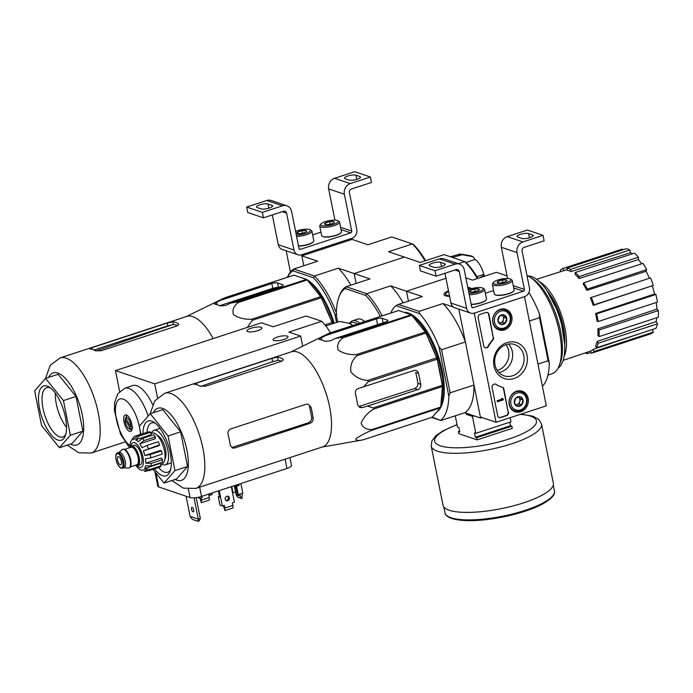 <?xml version="1.0" encoding="UTF-8"?>
<svg xmlns="http://www.w3.org/2000/svg" width="693" height="693" viewBox="0 0 693 693"><rect width="100%" height="100%" fill="white"/><g stroke="black" fill="none" stroke-linecap="round" stroke-linejoin="round"><path stroke-width="1.04" d="M546.318 405.829L496.075 422.28L474.263 313.115L524.506 296.665L546.318 405.829M500.277 309.338A10.871 9.546 -71.3 0 1 505.526 309.234A10.871 9.546 -71.3 0 1 511.373 322.687A10.871 9.546 -71.3 0 1 498.562 329.825A10.871 9.546 -71.3 0 1 492.68 319.482A10.871 9.546 -71.3 0 1 500.277 309.338M516.64 391.216A10.871 9.546 -71.3 0 1 521.881 391.103A10.871 9.546 -71.3 0 1 527.737 404.556A10.871 9.546 -71.3 0 1 514.925 411.694A10.871 9.546 -71.3 0 1 509.043 401.351A10.871 9.546 -71.3 0 1 516.64 391.216M506.921 342.611A18.971 16.658 -71.3 0 1 526.619 364.856A18.971 16.658 -71.3 0 1 497.99 374.229A18.971 16.658 -71.3 0 1 506.921 342.611M508.497 412.11A2.885 2.529 -71.3 0 1 506.531 415.661L500.753 417.55A2.885 2.529 -71.3 0 1 497.695 415.644L492.108 387.682A2.885 2.529 -71.3 0 1 496.049 384.372A28.846 25.32 -71.3 0 0 501.056 386.798A28.846 25.32 -71.3 0 0 502.2 387.153A2.885 2.529 -71.3 0 1 503.898 389.094L508.108 411.971A2.885 2.529 -71.3 0 1 506.141 415.523L500.363 417.42A2.885 2.529 -71.3 0 1 499.09 417.481M493.572 337.422A2.885 2.529 -71.3 0 1 492.81 340.168A28.846 25.32 -71.3 0 0 488.461 346.387A2.885 2.529 -71.3 0 1 483.757 345.902L478.179 317.948A2.885 2.529 -71.3 0 1 480.145 314.397L485.923 312.5A2.885 2.529 -71.3 0 1 488.981 314.405L493.182 337.283A2.885 2.529 -71.3 0 1 492.42 340.038L492.81 340.168M482.129 417.567L480.604 418.07L473.995 385.013L450.129 392.827L441.528 349.766L465.393 341.952L458.835 309.156L480.379 416.978L496.075 422.28M502.728 308.896A10.672 9.373 -71.3 0 1 503.213 309.269M496.751 328.395A10.672 9.373 -71.3 0 1 496.136 328.404M519.083 390.765A10.672 9.373 -71.3 0 1 519.568 391.138M513.106 410.265A10.672 9.373 -71.3 0 1 512.491 410.273M506.271 344.568A16.502 14.492 -71.3 0 1 514.674 344.551A16.502 14.492 -71.3 0 1 523.12 364.83A16.502 14.492 -71.3 0 1 504.106 375.823A16.502 14.492 -71.3 0 1 494.724 360.221A16.502 14.492 -71.3 0 1 506.271 344.568M508.48 344.04A16.502 14.492 -71.3 0 1 511.694 360.966A16.502 14.492 -71.3 0 1 498.873 372.47M495.348 384.069A2.885 2.529 -71.3 0 1 495.651 384.234L496.049 384.372M500.866 386.729A28.846 25.32 -71.3 0 1 500.667 386.668A28.846 25.32 -71.3 0 1 495.651 384.234M502.104 387.118A2.885 2.529 -71.3 0 1 503.508 388.964L508.108 411.971M502.953 399.09L502.035 398.518L502.226 399.333L497.427 400.9L497.591 401.723L503.369 399.826L503.205 399.012M497.591 401.723L497.037 400.771L501.836 399.194L501.645 398.388L502.416 398.397M485.161 347.739A2.885 2.529 -71.3 0 0 488.063 346.257A28.846 25.32 -71.3 0 1 492.42 340.038M487.188 312.439A2.885 2.529 -71.3 0 1 488.582 314.276L493.182 337.283M520.053 396.691L523.042 400.078L521.682 404.885L517.333 406.306L514.345 402.928L515.696 398.12L520.053 396.691A4.998 4.383 -71.3 0 1 523.042 400.078A4.998 4.383 -71.3 0 1 521.682 404.885A4.998 4.383 -71.3 0 1 517.333 406.306A4.998 4.383 -71.3 0 1 514.345 402.928A4.998 4.383 -71.3 0 1 515.696 398.12A4.998 4.383 -71.3 0 1 520.053 396.691M517.004 393.044A8.94 7.848 -71.3 0 1 526.282 403.525A8.94 7.848 -71.3 0 1 512.794 407.934A8.94 7.848 -71.3 0 1 517.004 393.044M516.259 391.77A10.092 8.862 -71.3 0 1 521.405 391.762A10.092 8.862 -71.3 0 1 526.567 404.158A10.092 8.862 -71.3 0 1 514.934 410.888A10.092 8.862 -71.3 0 1 509.199 401.342A10.092 8.862 -71.3 0 1 516.259 391.77M518.451 397.046A4.323 3.803 -71.3 0 1 518.927 397.496A4.323 3.803 -71.3 0 1 519.75 401.594A4.323 3.803 -71.3 0 1 516.891 404.712L519.066 403.993L520.426 399.194L518.511 397.028M515.99 405.007L516.891 404.712A4.323 3.803 -71.3 0 1 515.878 404.885M519.066 403.993L521.682 404.885M520.426 399.194L523.042 400.078M503.69 314.821L506.687 318.208L505.327 323.007L500.978 324.437L497.981 321.058L499.341 316.251L503.69 314.821A4.998 4.383 -71.3 0 1 506.687 318.208A4.998 4.383 -71.3 0 1 505.327 323.007A4.998 4.383 -71.3 0 1 500.978 324.437A4.998 4.383 -71.3 0 1 497.981 321.058A4.998 4.383 -71.3 0 1 499.341 316.251A4.998 4.383 -71.3 0 1 503.69 314.821M500.641 311.174A8.94 7.848 -71.3 0 1 509.918 321.656A8.94 7.848 -71.3 0 1 496.431 326.065A8.94 7.848 -71.3 0 1 500.641 311.174M499.904 309.901A10.092 8.862 -71.3 0 1 505.041 309.892A10.092 8.862 -71.3 0 1 510.204 322.288A10.092 8.862 -71.3 0 1 498.579 329.019A10.092 8.862 -71.3 0 1 492.836 319.473A10.092 8.862 -71.3 0 1 499.904 309.901M502.087 315.176A4.323 3.803 -71.3 0 1 502.572 315.627A4.323 3.803 -71.3 0 1 503.387 319.724A4.323 3.803 -71.3 0 1 500.537 322.843L502.711 322.124L504.071 317.325L502.156 315.159M499.627 323.137L500.537 322.843A4.323 3.803 -71.3 0 1 499.523 323.016M502.711 322.124L505.327 323.007M504.071 317.325L506.687 318.208M543.043 235.36L522.938 241.935A8.654 7.597 108.7 0 0 517.039 252.59L524.402 289.431A1.438 1.265 108.7 0 1 523.423 291.207L473.172 307.657A1.438 1.265 108.7 0 1 471.647 306.704L464.284 269.863A8.654 7.597 108.7 0 0 459.52 264.137A8.654 7.597 108.7 0 0 455.11 264.146L435.013 270.729L436.105 276.186L456.202 269.603A2.885 2.529 108.7 0 1 459.26 271.509L466.623 308.35A7.207 6.332 108.7 0 0 470.59 313.123A7.207 6.332 108.7 0 0 474.263 313.115L524.506 296.665A7.207 6.332 108.7 0 0 529.426 287.786L522.063 250.944A2.885 2.529 108.7 0 1 524.029 247.392L544.126 240.817L543.043 235.36L527.347 230.05L507.241 236.634A8.654 7.597 108.7 0 0 501.342 247.288L507.571 278.456M517.775 237.101L521.699 238.427A6.202 1.629 -11.3 0 0 528.707 237.959A6.202 1.629 -11.3 0 0 533.186 235.447A6.202 1.629 -11.3 0 0 532.501 234.892L528.577 233.567A6.202 1.629 -11.3 0 0 521.578 234.026A6.202 1.629 -11.3 0 0 517.099 236.547A6.202 1.629 -11.3 0 0 517.775 237.101M493.624 290.523L485.317 293.243M459.52 264.137L443.823 258.836A8.654 7.597 108.7 0 0 439.414 258.844L419.317 265.419L420.408 270.876L436.105 276.186M429.851 265.887L433.775 267.212A6.202 1.629 -11.3 0 0 440.783 266.753A6.202 1.629 -11.3 0 0 445.261 264.232A6.202 1.629 -11.3 0 0 444.577 263.678L440.653 262.352A6.202 1.629 -11.3 0 0 433.653 262.82A6.202 1.629 -11.3 0 0 429.175 265.332A6.202 1.629 -11.3 0 0 429.851 265.887M435.013 270.729L419.317 265.419M444.975 273.276L450.926 303.049A7.207 6.332 108.7 0 0 454.894 307.822L470.59 313.123M470.097 291.814A4.998 1.317 168.7 0 1 469.811 291.684A4.998 1.317 168.7 0 1 470.313 290.436A4.998 1.317 168.7 0 1 474.662 289.016L478.802 288.964A4.998 1.317 168.7 0 1 479.235 289.804A4.998 1.317 168.7 0 1 478.586 290.341A4.998 1.317 168.7 0 1 474.237 291.77A4.998 1.317 168.7 0 1 470.097 291.814L470.313 290.436L474.662 289.016A4.998 1.317 168.7 0 1 478.802 288.964M468.277 289.839A8.94 2.348 168.7 0 1 482.761 288.08A8.94 2.348 168.7 0 1 479.495 291.415A8.94 2.348 168.7 0 1 468.962 293.278M482.761 288.08L484.052 288.868A10.092 2.651 168.7 0 1 484.572 289.501A10.092 2.651 168.7 0 1 479.617 292.905A10.092 2.651 168.7 0 1 469.256 294.75M484.572 289.501L486.477 299.055A10.092 2.651 168.7 0 1 486.243 299.835A10.092 2.651 168.7 0 1 471.162 304.305M486.122 300A9.806 2.581 168.7 0 1 486.027 300.147A9.806 2.581 168.7 0 1 471.205 304.478M475.173 291.58L474.662 289.016M470.616 291.935L470.313 290.436M497.73 282.77A4.998 1.317 168.7 0 1 497.444 282.631A4.998 1.317 168.7 0 1 497.946 281.393A4.998 1.317 168.7 0 1 502.295 279.963L506.436 279.92A4.998 1.317 168.7 0 1 506.869 280.752A4.998 1.317 168.7 0 1 506.219 281.297A4.998 1.317 168.7 0 1 501.871 282.718A4.998 1.317 168.7 0 1 497.73 282.77L497.946 281.393L502.295 279.963A4.998 1.317 168.7 0 1 506.436 279.92M494.3 283.896A8.94 2.348 168.7 0 1 493.52 282.397A8.94 2.348 168.7 0 1 501.628 279.036A8.94 2.348 168.7 0 1 510.394 279.028A8.94 2.348 168.7 0 1 505.535 282.9A8.94 2.348 168.7 0 1 494.3 283.896M510.394 279.028L511.685 279.825A10.092 2.651 168.7 0 1 512.205 280.457A10.092 2.651 168.7 0 1 504.911 284.554A10.092 2.651 168.7 0 1 493.511 285.317A10.092 2.651 168.7 0 1 492.402 284.416A10.092 2.651 168.7 0 1 492.636 283.628L493.52 282.397M512.205 280.457L514.111 290.012A10.092 2.651 168.7 0 1 513.877 290.791A10.092 2.651 168.7 0 1 505.483 294.43A10.092 2.651 168.7 0 1 495.417 294.863A10.092 2.651 168.7 0 1 494.828 294.594A10.092 2.651 168.7 0 1 494.308 293.962L492.402 284.416M513.756 290.947A9.806 2.581 168.7 0 1 513.66 291.095A9.806 2.581 168.7 0 1 505.5 294.638A9.806 2.581 168.7 0 1 495.729 295.053A9.806 2.581 168.7 0 1 495.149 294.794A9.806 2.581 168.7 0 1 495.001 294.698M502.815 282.527L502.295 279.963M498.25 282.891L497.946 281.393M301.827 255.856L352.07 239.406L351.853 238.314L301.602 254.764L303.803 265.748L301.827 255.856L317.663 261.209L293.797 269.023L314.44 276.005L338.305 268.191L369.984 278.898L346.119 286.711L345.261 288.531L365.653 295.417L366.762 293.685L346.119 286.711A62.015 24.809 71.9 0 0 339.691 295.123L339.076 296.691A60.568 24.238 71.9 0 1 345.261 288.531M286.174 250.805L290.41 272.002M370.383 177.01L350.286 183.584A8.654 7.597 108.7 0 0 344.378 194.239L351.741 231.081A1.438 1.265 108.7 0 1 350.762 232.857L300.519 249.307A1.438 1.265 108.7 0 1 298.986 248.354L291.623 211.512A8.654 7.597 108.7 0 0 286.859 205.786A8.654 7.597 108.7 0 0 282.449 205.795L262.352 212.379L263.444 217.836L283.541 211.252A2.885 2.529 108.7 0 1 286.599 213.158L293.962 250A7.207 6.332 108.7 0 0 297.938 254.773A7.207 6.332 108.7 0 0 301.602 254.764L351.853 238.314A7.207 6.332 108.7 0 0 356.765 229.435L349.402 192.593A2.885 2.529 108.7 0 1 351.368 189.042L371.474 182.467L370.383 177.01L354.686 171.699L334.589 178.283A8.654 7.597 108.7 0 0 328.681 188.938L334.91 220.105M345.123 178.751L349.047 180.076A6.202 1.629 -11.3 0 0 356.046 179.608A6.202 1.629 -11.3 0 0 360.525 177.087A6.202 1.629 -11.3 0 0 359.849 176.542L355.925 175.216A6.202 1.629 -11.3 0 0 348.917 175.675A6.202 1.629 -11.3 0 0 344.438 178.196A6.202 1.629 -11.3 0 0 345.123 178.751M320.963 232.172L312.656 234.892M286.859 205.786L271.162 200.476A8.654 7.597 108.7 0 0 266.753 200.494L246.656 207.068L247.748 212.526L263.444 217.836M257.19 207.536L261.114 208.862A6.202 1.629 -11.3 0 0 268.122 208.402A6.202 1.629 -11.3 0 0 272.6 205.882A6.202 1.629 -11.3 0 0 271.916 205.327L267.992 204.002A6.202 1.629 -11.3 0 0 260.992 204.461A6.202 1.629 -11.3 0 0 256.514 206.982A6.202 1.629 -11.3 0 0 257.19 207.536M262.352 212.379L246.656 207.068M272.314 214.925L278.265 244.698A7.207 6.332 108.7 0 0 282.242 249.471L297.938 254.773M297.436 233.463A4.998 1.317 168.7 0 1 297.15 233.333A4.998 1.317 168.7 0 1 297.652 232.086A4.998 1.317 168.7 0 1 302.001 230.665L306.141 230.613A4.998 1.317 168.7 0 1 306.575 231.445A4.998 1.317 168.7 0 1 305.925 231.99A4.998 1.317 168.7 0 1 301.576 233.411A4.998 1.317 168.7 0 1 297.436 233.463L297.652 232.086L302.001 230.665A4.998 1.317 168.7 0 1 306.141 230.613M295.616 231.479A8.94 2.348 168.7 0 1 310.1 229.729A8.94 2.348 168.7 0 1 306.834 233.065A8.94 2.348 168.7 0 1 296.301 234.927M310.1 229.729L311.391 230.518A10.092 2.651 168.7 0 1 311.911 231.15A10.092 2.651 168.7 0 1 306.956 234.555A10.092 2.651 168.7 0 1 296.595 236.4M311.911 231.15L313.816 240.705A10.092 2.651 168.7 0 1 313.582 241.485A10.092 2.651 168.7 0 1 298.51 245.946M313.461 241.64A9.806 2.581 168.7 0 1 313.366 241.796A9.806 2.581 168.7 0 1 298.544 246.128M302.52 233.229L302.001 230.665M297.955 233.584L297.652 232.086M325.078 224.419A4.998 1.317 168.7 0 1 324.783 224.281A4.998 1.317 168.7 0 1 325.286 223.042A4.998 1.317 168.7 0 1 329.643 221.613L333.775 221.569A4.998 1.317 168.7 0 1 334.208 222.401A4.998 1.317 168.7 0 1 333.567 222.938A4.998 1.317 168.7 0 1 329.21 224.367A4.998 1.317 168.7 0 1 325.078 224.419L325.286 223.042L329.643 221.613A4.998 1.317 168.7 0 1 333.775 221.569M321.639 225.537A8.94 2.348 168.7 0 1 320.859 224.047A8.94 2.348 168.7 0 1 328.967 220.686A8.94 2.348 168.7 0 1 337.734 220.677A8.94 2.348 168.7 0 1 332.883 224.549A8.94 2.348 168.7 0 1 321.639 225.537M337.734 220.677L339.024 221.474A10.092 2.651 168.7 0 1 339.544 222.106A10.092 2.651 168.7 0 1 332.25 226.204A10.092 2.651 168.7 0 1 320.85 226.957A10.092 2.651 168.7 0 1 319.742 226.057A10.092 2.651 168.7 0 1 319.975 225.277L320.859 224.047M339.544 222.106L341.45 231.653A10.092 2.651 168.7 0 1 341.216 232.441A10.092 2.651 168.7 0 1 332.822 236.079A10.092 2.651 168.7 0 1 322.756 236.512A10.092 2.651 168.7 0 1 322.167 236.244A10.092 2.651 168.7 0 1 321.656 235.611L319.742 226.057M341.095 232.597A9.806 2.581 168.7 0 1 340.999 232.744A9.806 2.581 168.7 0 1 332.839 236.278A9.806 2.581 168.7 0 1 323.068 236.703A9.806 2.581 168.7 0 1 322.488 236.443A9.806 2.581 168.7 0 1 322.34 236.339M330.154 224.177L329.643 221.613M325.589 224.532L325.286 223.042M171.899 480.509L183.402 488.158L195.824 488.409L322.531 446.924A50.043 20.019 -108.1 0 0 328.04 400.086A50.043 20.019 -108.1 0 0 297.496 352.018A50.043 20.019 -108.1 0 0 291.389 351.801L164.683 393.286L154.903 400.701L150.034 413.955M363.253 439.804L432.198 417.229L440.436 407.822L371.483 430.405C364.847 433.212 359.65 436.027 355.899 438.851C355.682 440.514 358.134 440.826 363.253 439.804A55.96 22.384 -108.1 0 1 362.708 439.934L321.985 447.098M371.483 430.405A55.96 22.384 -108.1 0 0 371.751 429.617C365.999 429.573 362.465 427.399 361.14 423.094C363.349 417.636 367.472 412.976 373.484 409.104A55.96 22.384 -108.1 0 0 373.397 407.891L367.394 406.115L417.775 389.613A4.323 3.803 108.7 0 0 420.729 384.286L418.546 373.371A4.323 3.803 108.7 0 0 416.164 370.504A4.323 3.803 108.7 0 0 413.964 370.512L358.35 388.496C355.994 389.449 355.024 391.224 355.431 393.832A53.855 21.544 71.9 0 1 357.614 404.747L359.884 407.571L362.17 407.597L367.394 406.115M440.436 407.822A55.96 22.384 -108.1 0 0 440.696 407.042L442.437 386.529A55.96 22.384 -108.1 0 0 442.351 385.317L437.127 359.182L368.174 381.756L363.574 387.006M368.174 381.756A55.96 22.384 -108.1 0 0 367.758 380.431C360.802 379.981 355.171 377.096 350.866 371.786C350.112 365.324 352.148 359.953 356.973 355.682A55.96 22.384 -108.1 0 0 356.341 354.599C349.125 354.929 343.052 353.387 338.115 349.974C336.72 345.417 338.314 341.38 342.888 337.872A55.96 22.384 -108.1 0 0 342.203 337.326L335.221 338.496L385.603 321.994A4.323 1.135 -11.3 0 0 387.889 320.487A4.323 1.135 -11.3 0 0 387.413 320.097L382.181 318.33A4.323 1.135 -11.3 0 0 376.446 318.901L326.065 335.395L321.327 337.708C319.204 338.738 318.598 339.353 319.508 339.535A53.855 21.544 71.9 0 1 324.74 341.303L330.483 340.8L335.221 338.496M319.066 339.319L319.508 339.535M437.127 359.182A55.96 22.384 -108.1 0 0 436.711 357.857L425.926 333.108A55.96 22.384 -108.1 0 0 425.294 332.025L411.833 315.298A55.96 22.384 -108.1 0 0 411.157 314.752L398.631 310.516L329.677 333.09L326.065 335.395M329.677 333.09A55.96 22.384 -108.1 0 0 329.14 333.229L290.843 351.983M398.631 310.516A55.96 22.384 -108.1 0 0 398.094 310.655L329.14 333.229M436.711 357.857L367.758 380.431M442.351 385.317L373.397 407.891M442.437 386.529L373.484 409.104M425.926 333.108L356.973 355.682M425.294 332.025L356.341 354.599M411.833 315.298L342.888 337.872M411.157 314.752L342.203 337.326M440.696 407.042L371.751 429.617M418.546 373.371L415.687 372.41A48.267 19.309 -108.1 0 1 417.87 383.324C417.974 385.81 416.874 387.543 414.561 388.53L358.905 406.488L362.17 407.597M436.893 411.867A52.642 21.059 -108.1 0 0 441.883 405.015A52.642 21.059 -108.1 0 0 438.426 356.315A52.642 21.059 -108.1 0 0 412.413 315.003A52.642 21.059 -108.1 0 0 408.463 313.063A52.642 21.059 -108.1 0 0 404.288 312.43M412.768 315.228A51.914 20.773 -108.1 0 0 409.225 313.539A51.914 20.773 -108.1 0 0 405.691 312.898M438.582 409.944A51.914 20.773 -108.1 0 0 440.003 408.324M440.531 407.545A51.914 20.773 -108.1 0 0 442.039 404.617M505.968 344.672A15.861 13.929 -71.3 0 1 497.253 370.443M542.411 386.278A62.015 24.809 71.9 0 0 549.341 363.297L548.102 360.75L537.976 364.068M548.102 360.75L539.5 317.689L529.374 321.006M450.129 392.827L448.856 396.205L438.981 346.777L441.528 349.766M390.835 313.028A62.015 24.809 71.9 0 1 395.937 305.648L419.62 313.66A62.015 24.809 71.9 0 1 438.981 346.777M432.25 417.169L440.895 420.53L464.76 412.716L480.604 418.07M448.856 396.205A62.015 24.809 71.9 0 1 440.887 420.088M382.155 315.869A62.015 24.809 71.9 0 0 366.762 293.685L390.627 285.871L406.47 291.225L408.446 301.117L406.47 291.225L445.98 278.283L406.47 291.225L422.306 296.578L398.44 304.392L419.083 311.365L442.948 303.551L453.499 307.12M431.652 417.403L440.895 420.53M471.353 288.73A14.033 3.69 -11.3 0 0 467.792 287.404M448.475 290.783A14.033 3.69 -11.3 0 0 444.707 295.469A14.033 3.69 -11.3 0 0 449.592 296.379M465.887 277.876L472.548 280.128L496.413 272.314L507.068 275.909M528.889 292.533A62.015 24.809 71.9 0 1 539.466 313.877L549.341 363.297M539.5 317.689L539.466 313.877M442.948 303.551A62.015 24.809 71.9 0 1 465.393 341.952M419.083 311.365L419.62 313.66M395.937 305.648L398.44 304.392M473.995 385.013A62.015 24.809 71.9 0 1 464.76 412.716M547.946 375.086L552.087 373.735A51.914 20.773 -108.1 0 0 559.086 365.956A51.914 20.773 -108.1 0 0 555.673 317.931A51.914 20.773 -108.1 0 0 530.015 277.183A51.914 20.773 -108.1 0 0 526.992 275.597M558.03 368.252A48.891 19.56 -108.1 0 0 560.594 320.79A48.891 19.56 -108.1 0 0 531.514 276.559A48.891 19.56 -108.1 0 0 527.806 275.961M559.086 365.956L560.213 363.08A49.264 19.707 -108.1 0 0 556.973 317.498A49.264 19.707 -108.1 0 0 532.631 278.837L530.015 277.183M597.912 328.846L599.055 330.015A44.707 17.888 71.9 0 1 599.064 336.607L597.92 335.429A42.386 16.961 71.9 0 0 597.912 328.846L656.921 309.147A41.823 16.736 -108.1 0 0 656.236 302.503M656.921 309.147L658.341 310.603A44.707 17.888 71.9 0 1 658.35 317.195L599.064 336.607M597.106 341.424L598.163 343.234A44.707 17.888 71.9 0 1 596.656 347.765L595.599 345.954A42.386 16.961 71.9 0 0 597.106 341.424L656.141 321.569A41.823 16.736 -108.1 0 0 656.765 317.715M656.141 321.569L657.458 323.822A44.707 17.888 71.9 0 1 655.942 328.352L596.656 347.765M652.399 329.513L653.369 332.112A44.707 17.888 71.9 0 1 650.571 333.896L591.285 353.309L590.471 351.134L563.114 360.369M560.793 271.621L560.282 270.244A44.707 17.888 71.9 0 1 563.08 268.46L622.366 249.056L622.678 249.887M626.221 248.726A44.707 17.888 71.9 0 1 629.885 249.965L630.431 252.711L571.032 271.587A42.386 16.961 71.9 0 0 569.17 270.781A42.386 16.961 71.9 0 0 567.376 270.348L566.935 268.139L626.221 248.726M632.293 253.829A41.823 16.736 -108.1 0 0 630.431 252.711M634.433 253.127A44.707 17.888 71.9 0 1 638.4 257.198L638.409 259.563L579.123 278.508A42.386 16.961 71.9 0 0 575.147 274.445L575.147 272.54L634.433 253.127M641.623 263.808A41.823 16.736 -108.1 0 0 638.409 259.563M642.957 263.375A44.707 17.888 71.9 0 1 646.63 269.646L646.084 271.275L586.91 290.367A42.386 16.961 71.9 0 0 583.237 284.087L583.671 282.787L642.957 263.375M649.376 278.257A41.823 16.736 -108.1 0 0 646.084 271.275M650.493 277.893A44.707 17.888 71.9 0 1 653.308 285.421L593.217 305.353A42.386 16.961 71.9 0 0 590.401 297.817L650.493 277.893M595.556 313.531L596.612 313.886A44.707 17.888 71.9 0 1 598.137 321.526L597.08 321.171A42.386 16.961 71.9 0 0 595.556 313.531L654.582 294.031A41.823 16.736 -108.1 0 0 652.304 286.062M654.582 294.031L655.899 294.473A44.707 17.888 71.9 0 1 657.423 302.122L598.137 321.526M564.015 356.696A42.689 17.082 -108.1 0 0 561.763 315.939A42.689 17.082 -108.1 0 0 539.475 281.739M641.354 333.125L593.277 349.35A42.386 16.961 71.9 0 1 590.471 351.134M587.153 352.252L587.43 353.629L590.973 352.468M587.43 353.629A44.707 17.888 71.9 0 1 585.039 352.971M593.277 349.35L594.083 351.524L653.369 332.112M594.083 351.524A44.707 17.888 71.9 0 1 591.285 353.309M598.163 343.234L657.458 323.822M599.055 330.015L658.341 310.603M596.612 313.886L655.899 294.473M591.207 297.306A44.707 17.888 71.9 0 1 594.022 304.833L653.308 285.421M594.022 304.833L593.217 305.353M583.671 282.787A44.707 17.888 71.9 0 1 587.343 289.059L646.63 269.646M587.343 289.059L586.91 290.367M575.147 272.54A44.707 17.888 71.9 0 1 579.114 276.611L638.4 257.198M579.114 276.611L579.123 278.508M566.935 268.139A44.707 17.888 71.9 0 1 570.599 269.378L629.885 249.965M570.599 269.378L571.032 271.587M563.08 268.46L563.885 270.634M440.947 378.317A48.614 19.447 -108.1 0 0 437.811 362.595M435.369 354.79A48.614 19.447 -108.1 0 0 428.447 338.912M440.921 404.391A51.914 20.773 -108.1 0 0 437.725 357.657A51.914 20.773 -108.1 0 0 413.019 316.77M154.53 468.806A28.846 11.538 -108.1 0 0 170.01 471.509A28.846 11.538 -108.1 0 0 168.113 444.819A28.846 11.538 -108.1 0 0 153.855 422.184A28.846 11.538 -108.1 0 0 151.689 421.127A28.846 11.538 -108.1 0 0 142.975 433.523M140.887 434.199L139.293 426.221L150.216 413.747L168.07 435.949L174.991 470.608L164.068 483.073L152.997 469.308M168.07 435.949L180.63 431.834L187.56 466.493L176.628 478.967L164.068 483.073M150.216 413.747L162.777 409.641L180.63 431.834M174.991 470.608L187.56 466.493M310.992 407.224L309.433 406.704A46.648 18.659 -108.1 0 1 311.616 417.619C311.72 420.105 310.611 421.838 308.298 422.825L232.398 447.314L234.537 448.042L309.901 423.362C312.196 422.375 313.279 420.634 313.167 418.139A50.043 20.019 -108.1 0 0 310.992 407.224L308.35 404.279L306.089 404.262L230.717 428.932C228.517 429.955 227.642 431.765 228.084 434.372A50.043 20.019 71.9 0 1 230.267 445.287L232.398 448.068L234.537 448.042M281.081 361.469L205.717 386.148L199.853 386.062A50.043 20.019 71.9 0 0 197.176 384.858A50.043 20.019 71.9 0 0 194.62 384.294C193.719 384.165 194.361 383.757 196.561 383.056L271.925 358.376L277.521 357.146A50.043 20.019 -108.1 0 1 280.076 357.718A50.043 20.019 -108.1 0 1 282.753 358.913C283.792 359.736 283.238 360.594 281.081 361.469M281.609 361.27A46.648 18.659 -108.1 0 0 278.17 360.386L277.521 357.146M283.272 359.537L282.753 358.913L283.03 360.299M200.745 386.391L272.592 361.72L278.17 360.386M155.336 423.258A25.962 10.386 -108.1 0 0 154.747 423.033A25.962 10.386 -108.1 0 0 151.576 422.921A25.962 10.386 -108.1 0 0 146.968 432.406M158.532 467.489A25.962 10.386 -108.1 0 0 167.732 472.262A25.962 10.386 -108.1 0 0 170.565 469.767M455.249 415.826L457.51 427.131L458.887 427.598L459.754 431.964L458.385 431.496L458.818 433.679L477.13 439.873L512.3 428.352L511.867 426.169L510.49 425.71L509.788 422.202M477.13 439.873L476.697 437.69L475.32 437.222L474.445 432.856L475.822 433.324L510.992 421.803L510.169 417.662M475.822 433.324L472.444 416.398L466.424 414.371L466.207 413.279L464.648 412.751M474.081 415.861L472.444 416.398M511.867 426.169L476.697 437.69M459.58 431.107L458.385 431.496M553.335 483.177A56.246 14.778 168.7 0 1 501.082 508.688A56.246 14.778 168.7 0 1 443.026 505.214L431.219 446.136A56.246 14.778 168.7 0 0 489.275 449.61A56.246 14.778 168.7 0 0 541.536 424.09L553.335 483.177M469.906 414.449A21.344 5.613 168.7 0 1 466.424 414.371M510.49 425.71L475.32 437.222M467.94 288.158A12.353 3.248 168.7 0 1 469.23 288.643A12.353 3.248 168.7 0 1 469.802 289.224M449.48 295.79A12.353 3.248 168.7 0 1 445.92 293.304A12.353 3.248 168.7 0 1 448.596 291.372M129.972 447.6A10.239 4.097 71.9 0 1 131.349 446.084L133.862 445.261A10.239 4.097 71.9 0 1 140.939 453.716A10.239 4.097 71.9 0 1 140.229 464.726L137.716 465.549A10.239 4.097 71.9 0 1 136.469 465.505A10.239 4.097 71.9 0 1 135.724 465.142M118.642 456.661A4.323 1.732 -108.1 0 0 118.113 456.644A4.323 1.732 -108.1 0 0 117.819 461.287A4.323 1.732 -108.1 0 0 120.807 464.864A4.323 1.732 -108.1 0 0 121.284 460.81A4.323 1.732 -108.1 0 0 118.642 456.661M117.576 452.867L119.092 452.373A8.073 3.231 71.9 0 1 124.671 459.043A8.073 3.231 71.9 0 1 124.116 467.723L122.6 468.217A8.073 3.231 71.9 0 0 123.163 459.537A8.073 3.231 71.9 0 0 117.576 452.867C113.799 453.508 116.433 466.389 121.249 468.191L122.6 468.217M118.841 452.46L122.133 449.688A9.806 3.924 71.9 0 1 122.687 449.376A9.806 3.924 71.9 0 1 129.47 457.475A9.806 3.924 71.9 0 1 128.794 468.018A9.806 3.924 71.9 0 1 128.162 468.087L123.865 467.81M122.687 449.376L123.189 449.211A9.806 3.924 71.9 0 1 129.972 457.311A9.806 3.924 71.9 0 1 129.296 467.853L128.794 468.018M131.349 446.084A10.239 4.097 71.9 0 1 138.427 454.539A10.239 4.097 71.9 0 1 137.716 465.549M135.681 465.15L137.708 467.697A16.156 6.462 71.9 0 0 140.125 469.655L141.693 470.183A16.156 6.462 71.9 0 0 142.897 470.071L143.754 469.793M147.514 470.911L144.248 471.457M161.183 465.783L149.879 469.49L144.664 468.52L160.161 463.444L161.183 465.783A18.746 7.502 71.9 0 1 160.152 466.961L148.848 470.668L143.633 469.698A16.156 6.462 71.9 0 1 142.897 470.071M162.578 459.667L151.273 463.374L145.807 463.167L161.313 458.09L162.578 459.667A18.746 7.502 71.9 0 1 162.361 462.24L151.057 465.947L145.591 465.739A16.156 6.462 71.9 0 1 144.664 468.52M161.512 450.874L150.208 454.573L144.828 455.544L160.334 450.467L161.512 450.874A18.746 7.502 71.9 0 1 162.171 454.149L150.866 457.848L145.487 458.818A16.156 6.462 71.9 0 1 145.807 463.167M148.311 448.544A18.746 7.502 -108.1 0 0 146.959 445.443L158.264 441.744A18.746 7.502 71.9 0 1 159.615 444.845L143.338 450.805A16.156 6.462 71.9 0 1 144.828 455.544M146.959 445.443L141.987 447.704A16.156 6.462 71.9 0 0 139.726 443.841L144.092 440.531A18.746 7.502 -108.1 0 0 142.403 438.435L138.046 441.744A16.156 6.462 71.9 0 0 135.62 439.795L139.328 435.949A18.746 7.502 -108.1 0 0 138.522 435.611A18.746 7.502 -108.1 0 0 137.76 435.421L134.052 439.267A16.156 6.462 71.9 0 0 132.848 439.371L134.173 438.938M146.673 432.501L135.3 436.036L133.888 436.781L132.12 439.743A16.156 6.462 71.9 0 1 132.848 439.371M133.888 436.772L131.09 440.921A16.156 6.462 71.9 0 0 130.154 443.711L129.938 447.609M142.403 438.435L153.707 434.736A18.746 7.502 71.9 0 1 155.397 436.833L144.092 440.531M137.76 435.421L149.064 431.722A18.746 7.502 71.9 0 1 150.632 432.25L139.328 435.949M157.198 435.308A12.976 5.189 -108.1 0 0 157.19 435.308A12.976 5.189 -108.1 0 1 164.596 445.989A12.976 5.189 -108.1 0 1 164.934 458.957M150.875 433.471L152.113 433.064A16.156 6.462 71.9 0 1 163.288 446.405A16.156 6.462 71.9 0 1 162.171 463.764L160.533 464.301M143.338 450.805L158.844 445.729L159.615 444.845M139.726 443.841L155.232 438.764L155.397 436.833M135.62 439.795L151.126 434.719L150.632 432.25M161.512 463.981A18.174 7.268 -108.1 0 0 165.306 464.864A18.174 7.268 -108.1 0 0 167.308 447.851A18.174 7.268 -108.1 0 0 156.22 430.396A18.174 7.268 -108.1 0 0 154.002 430.318A18.174 7.268 -108.1 0 0 151.464 433.281M349.541 323.449A27.399 10.967 71.9 0 1 352.538 320.79L357.562 319.144A27.399 10.967 71.9 0 1 364.717 321.578M365.653 295.417A60.568 24.238 71.9 0 1 380.301 316.476M337.69 322.089L336.33 315.298A60.568 24.238 71.9 0 1 339.076 296.691M477.295 278.577A62.015 24.809 -108.1 0 0 464.734 261.608L444.092 254.626L420.227 262.439L404.391 257.086L354.149 273.544L356.124 283.437L354.149 273.544L404.391 257.086L388.548 251.732L412.413 243.919L391.77 236.945L367.905 244.759L352.07 239.406M458.281 263.721L464.734 261.608L466.138 262.517A60.568 24.238 -108.1 0 1 477.927 278.369M390.627 285.871A62.015 24.809 71.9 0 1 403.179 302.841M350.008 323.631A25.962 10.386 71.9 0 1 357.371 323.986M352.538 320.79A27.399 10.967 71.9 0 1 359.693 323.224M352.997 325.415L348.865 323.207L339.561 321.474L325.849 325.97M330.448 332.796A46.596 18.642 -108.1 0 0 321.795 321.301L288.886 332.077L300.658 336.053L154.704 383.844L157.467 397.687M119.638 391.51L115.462 370.582L261.417 322.791L273.189 326.767L306.098 315.991L321.795 321.301M218.338 490.921L219.594 497.167L218.286 496.725L219.43 496.353M218.286 496.725L219.976 505.188L222.323 505.985L223.83 505.492A0.58 0.502 -71.3 0 1 224.445 505.873L224.879 508.056L232.917 505.422L232.484 503.239A0.58 0.502 -71.3 0 1 232.883 502.529L234.39 502.035L231.315 486.668M197.678 497.401L200.086 498.466L202.096 497.808L201.802 496.335M208.697 494.074L208.836 494.733L210.144 495.174L212.153 494.516L211.85 493.044M200.086 498.466L199.783 496.933M210.144 495.174L209.84 493.702M232.519 492.714L235.577 492.073L234.295 485.698M240.887 483.541L242.819 493.182L238.297 494.663L236.599 486.2L239.111 485.377L238.877 484.199M236.599 486.2L235.559 485.845L237.249 494.308L238.297 494.663M231.783 486.521L233.065 492.896M235.559 485.845L238.071 485.031L239.111 485.377M289.934 457.588L291.502 465.436A8.654 2.278 168.7 0 1 286.945 468.459L201.524 496.422A8.654 2.278 168.7 0 1 190.064 497.565L158.723 486.971A8.654 2.278 168.7 0 1 157.779 486.2L154.868 471.638M199.134 520.928L200.346 518.503L198.337 519.161L198.016 521.301L199.134 520.928M194.075 497.86L198.337 519.161L190.09 516.372L192.385 519.395L198.016 521.301M190.09 516.372L186.062 496.214M196.18 497.643L200.346 518.503M130.743 426.697L125.667 418.009A5.769 2.304 71.9 0 1 129.011 419.932A5.769 2.304 71.9 0 1 130.743 426.697L132.675 427.434M130.206 428.317A5.769 2.304 71.9 0 1 128.595 428.413A5.769 2.304 71.9 0 1 125.13 419.629L130.206 428.317L132.129 429.054M125.667 418.009L126.247 416.45A7.207 2.885 71.9 0 1 126.949 415.895A7.207 2.885 71.9 0 1 127.711 415.895M125.71 418.07L125.13 419.629M132.051 429.158A7.207 2.885 71.9 0 1 131.436 429.608A7.207 2.885 71.9 0 1 130.015 429.313L128.595 428.413M129.539 447.739L120.617 434.303L114.38 410.421L114.726 402.191L117.81 393.763L124.627 388.349L132.493 385.611A34.278 13.713 71.9 0 1 152.659 404.651M115.462 370.582L154.704 383.844M284.017 339.457A7.64 2.01 168.7 0 1 273.059 339.778A7.64 2.01 168.7 0 1 280.163 336.313A7.64 2.01 168.7 0 1 288.045 336.789A7.64 2.01 168.7 0 1 284.017 339.457M257.857 330.613A7.64 2.01 168.7 0 1 246.899 330.942A7.64 2.01 168.7 0 1 254.002 327.477A7.64 2.01 168.7 0 1 261.885 327.945A7.64 2.01 168.7 0 1 257.857 330.613M302.676 346.136L300.658 336.053M131.861 424.488A8.654 3.465 71.9 0 1 130.631 431.384A8.654 3.465 71.9 0 1 124.645 424.237A8.654 3.465 71.9 0 1 125.242 414.942A8.654 3.465 71.9 0 1 131.861 424.488M131.679 430.353A8.654 3.465 71.9 0 1 130.674 429.608M126.334 416.346A8.654 3.465 71.9 0 1 126.706 415.15M193.659 509.944A2.382 0.953 71.9 0 1 193.321 511.841A2.382 0.953 71.9 0 1 191.675 509.875A2.382 0.953 71.9 0 1 191.84 507.319A2.382 0.953 71.9 0 1 193.659 509.944M226.005 500.545A2.382 2.088 108.7 0 0 227.477 496.197M224.879 508.056L224.904 510.602L223.423 505.621M224.904 510.602L232.943 507.978L232.917 505.422M227.72 500.805A2.382 2.088 -71.3 0 1 225.286 497.886A2.382 2.088 -71.3 0 1 229.383 498.544A2.382 2.088 -71.3 0 1 227.72 500.805M222.323 505.985L219.257 490.618M200.034 498.449L201.36 502.65L209.399 500.017L208.939 495.278A0.58 0.502 -71.3 0 1 209.035 494.802M200.953 498.18L201.334 500.095L209.373 497.461M201.334 500.095L201.36 502.65M241.9 493.485L242.316 495.556L241.857 498.613L240.306 496.214L239.891 494.144M235.464 492.108L236.122 494.802L237.664 497.202L241.857 498.613M236.122 494.802L240.306 496.214M236.114 488.617A2.382 0.953 71.9 0 1 235.499 486.954A2.382 0.953 71.9 0 1 235.585 485.273M236.166 485.083A2.382 0.953 71.9 0 1 236.668 485.481M213.167 338.591A50.043 20.019 -108.1 0 0 192.853 316.649A50.043 20.019 -108.1 0 0 186.746 316.441L60.04 357.926L50.26 365.332L45.391 378.595M247.306 327.408L252.33 320.322A55.96 22.384 -108.1 0 0 251.698 319.239C244.568 319.568 238.505 318.035 233.506 314.657C232.042 310.109 233.628 306.063 238.245 302.512A55.96 22.384 -108.1 0 0 237.56 301.957L230.578 303.127L225.84 305.431L220.097 305.942A53.855 21.544 71.9 0 0 214.865 304.175L214.423 303.95M214.865 304.175C213.955 303.993 214.561 303.378 216.684 302.339L225.043 297.73A55.96 22.384 -108.1 0 0 224.497 297.86L186.2 316.614M332.475 323.796A55.96 22.384 -108.1 0 0 332.068 322.488L324.948 324.826M238.245 302.512L307.19 279.929L320.651 296.665A55.96 22.384 -108.1 0 1 321.283 297.747L252.33 320.322M320.651 296.665L251.698 319.239M307.19 279.929A55.96 22.384 -108.1 0 0 306.514 279.383L237.56 301.957M224.497 297.86L293.451 275.286A55.96 22.384 -108.1 0 1 293.988 275.156L225.043 297.73M293.988 275.156L306.514 279.383M321.283 297.747L332.068 322.488M230.578 303.127L280.968 286.633A4.323 1.135 -11.3 0 0 283.246 285.118A4.323 1.135 -11.3 0 0 282.77 284.736L277.538 282.969A4.323 1.135 -11.3 0 0 271.812 283.532L221.422 300.034M279.175 287.214A50.191 20.08 -108.1 0 0 278.361 287.101L272.765 288.323L219.664 305.717M330.726 319.421A48.614 19.447 -108.1 0 0 323.813 303.543M178.387 324.939L178.11 323.553A50.043 20.019 -108.1 0 0 175.433 322.349A50.043 20.019 -108.1 0 0 172.878 321.786L167.282 323.016L91.918 347.687C89.718 348.388 89.076 348.804 89.977 348.925A50.043 20.019 71.9 0 1 92.533 349.497A50.043 20.019 71.9 0 1 95.21 350.693L101.074 350.779L176.438 326.108C178.595 325.225 179.149 324.376 178.11 323.553L178.629 324.168M177.451 325.675A47.159 18.867 -108.1 0 0 175.979 325.078A47.159 18.867 -108.1 0 0 173.432 324.532L167.836 325.805L93.867 350.026M452.338 257.415L462.292 254.729L473.18 256.731L475.069 259.503L466.051 262.456M484.641 276.169L483.783 274.402A15.861 6.35 -108.1 0 0 475.069 259.503M450.372 256.748L460.317 254.071L470.166 255.691A19.915 7.969 -108.1 0 1 470.356 255.717L460.343 254.071A24.697 9.875 -108.1 0 0 460.325 254.071L460.317 254.071A24.697 9.875 -108.1 0 1 462.292 254.729M483.835 274.419L483.454 275.736L479.651 277.798M483.783 274.402L476.905 276.654M425.606 260.681A60.568 24.238 -108.1 0 0 413.816 244.837L412.413 243.919A62.015 24.809 -108.1 0 1 424.974 260.889M336.547 322.462L335.022 314.856A60.568 24.238 71.9 0 0 313.331 277.737L314.44 276.005A62.015 24.809 71.9 0 1 336.348 312.959M287.534 277.226A60.568 24.238 71.9 0 1 292.94 270.842L313.331 277.737M302.165 277.91A51.914 20.773 71.9 0 1 303.95 278.387A51.914 20.773 71.9 0 1 305.804 279.149M307.016 279.781A51.914 20.773 71.9 0 1 334.208 323.233M338.305 268.191A62.015 24.809 71.9 0 1 350.857 285.152M287.448 277.252A62.015 24.809 71.9 0 1 293.797 269.023L292.94 270.842M336.885 314.405L335.022 314.856M333.454 323.475A51.914 20.773 -108.1 0 0 308.376 281.41M75.987 396.465L82.917 431.133L71.985 443.598L59.425 447.713L41.58 425.519L34.65 390.852L45.573 378.387L58.134 374.272L75.987 396.465L63.427 400.58L70.357 435.239L82.917 431.133M45.573 378.387L63.427 400.58M70.357 435.239L59.425 447.713M55.362 393.226A25.962 10.386 -108.1 0 0 66.528 427.338M50.572 388.028A25.962 10.386 -108.1 0 0 49.853 387.751A25.962 10.386 -108.1 0 0 46.682 387.638A25.962 10.386 -108.1 0 0 44.889 415.54A25.962 10.386 -108.1 0 0 62.838 436.98A25.962 10.386 -108.1 0 0 65.74 434.364M47.107 386.036A28.552 11.426 -108.1 0 0 42.394 418.771A28.552 11.426 -108.1 0 0 65.237 435.914A28.552 11.426 -108.1 0 0 63.358 409.494A28.552 11.426 -108.1 0 0 49.246 387.084A28.552 11.426 -108.1 0 0 47.107 386.036M522.938 241.935L507.241 236.634M517.039 252.59L501.342 247.288M524.402 289.431L513.244 285.663M523.423 291.207L513.695 287.924M473.172 307.657L471.855 307.216M455.11 264.146L439.414 258.844M459.26 271.509L454.894 270.036M466.623 308.35L450.926 303.049M444.577 263.678L444.845 265.003M440.653 262.352L441.493 266.554M532.501 234.892L532.77 236.218M528.577 233.567L529.417 237.768M350.286 183.584L334.589 178.283M344.378 194.239L328.681 188.938M351.741 231.081L340.584 227.313M350.762 232.857L341.034 229.574M300.519 249.307L299.203 248.865M282.449 205.795L266.753 200.494M286.599 213.158L282.233 211.686M293.962 250L278.265 244.698M271.916 205.327L272.184 206.653M267.992 204.002L268.832 208.203M359.849 176.542L360.109 177.867M355.925 175.216L356.765 179.409M377.59 324.619L376.446 318.901M321.786 340.038L321.327 337.708M387.595 321.024L387.413 320.097M383.082 322.825L382.181 318.33M417.87 383.324L420.729 384.286M414.561 388.53L417.775 389.613M564.726 344.932A39.371 15.748 -108.1 0 0 547.002 290.8M175.156 479.443A37.933 15.177 -108.1 0 0 187.24 451.862A37.933 15.177 -108.1 0 0 162.534 408.411A37.933 15.177 -108.1 0 0 153.318 412.733M195.824 488.409A50.043 20.019 -108.1 0 0 201.342 441.571A50.043 20.019 -108.1 0 0 170.799 393.494A50.043 20.019 -108.1 0 0 164.683 393.286M308.298 422.825L309.901 423.362M311.616 417.619L313.167 418.139M196.899 384.771L196.561 383.056M272.592 361.72L271.925 358.376M552.676 495.85A54.66 14.362 168.7 0 1 502.746 517.013A54.66 14.362 168.7 0 1 448.518 516.666M554.443 490.895A55.812 14.666 168.7 0 1 502.581 516.216A55.812 14.666 168.7 0 1 444.984 512.768C445.218 515.038 447.531 516.969 451.923 518.581C463.608 521.838 480.795 521.283 503.456 516.909C519.525 513.565 532.631 509.225 542.775 503.889L550.277 498.917C553.724 495.712 555.11 493.035 554.443 490.895L553.274 485.048M520.157 414.397A51.914 13.643 168.7 0 1 520.226 434.771A51.914 13.643 168.7 0 1 445.625 447.063A51.914 13.643 168.7 0 1 457.042 424.792M137.11 465.627A12.976 5.189 -108.1 0 0 143.295 459.294A12.976 5.189 -108.1 0 0 134.589 442.714A12.976 5.189 -108.1 0 0 130.812 446.379M120.851 467.714A7.354 2.945 71.9 0 1 115.878 456.297A7.354 2.945 71.9 0 1 121.656 458.246A7.354 2.945 71.9 0 1 120.851 467.714M128.084 453.049A9.226 3.69 71.9 0 1 130.968 461.859M124.636 449.35L131.038 447.254A9.226 3.69 71.9 0 1 137.413 454.877A9.226 3.69 71.9 0 1 136.781 464.795L130.379 466.891M130.249 447.505A9.953 3.985 71.9 0 1 138.167 454.14A9.953 3.985 71.9 0 1 136.417 465.228A9.953 3.985 71.9 0 1 135.993 465.055M148.848 470.668A18.746 7.502 -108.1 0 0 149.879 469.49M151.057 465.947A18.746 7.502 -108.1 0 0 151.273 463.374M150.866 457.848A18.746 7.502 -108.1 0 0 150.208 454.573M190.064 497.565L188.401 489.241M158.723 486.971L155.925 472.947M201.524 496.422L199.671 487.144M286.945 468.459L285.092 459.182M124.627 388.349A34.113 13.652 71.9 0 1 148.172 416.077M139.761 428.543A25.459 10.187 71.9 0 1 140.41 434.364M129.955 445.703A25.459 10.187 71.9 0 1 115.818 415.852A25.459 10.187 71.9 0 1 123.752 399.315A25.459 10.187 71.9 0 1 139.302 426.204M224.445 505.873L223.57 505.578M282.952 285.655L282.77 284.736M278.361 287.101L277.538 282.969M272.765 288.323L271.812 283.532M217.152 304.677L216.684 302.339M124.905 442.004L91.181 453.04A50.043 20.019 -108.1 0 0 96.699 406.211A50.043 20.019 -108.1 0 0 66.156 358.134A50.043 20.019 -108.1 0 0 60.04 357.926M483.636 276.498A19.915 7.969 -108.1 0 0 483.454 275.736M472.124 256.358A19.915 7.969 -108.1 0 0 470.356 255.717L473.189 256.722M460.68 254.851A25.095 10.04 -108.1 0 0 458.723 254.184M70.513 444.083A37.933 15.177 -108.1 0 0 82.597 416.502A37.933 15.177 -108.1 0 0 57.891 373.051A37.933 15.177 -108.1 0 0 48.675 377.373M173.432 324.532L172.878 321.786M167.836 325.805L167.282 323.016M92.256 349.411L91.918 347.687M521.405 391.762L518.563 390.8M514.934 410.888L512.101 409.927M505.041 309.892L502.208 308.931M498.579 329.019L495.738 328.058M567.22 269.577L536.573 279.305M547.427 291.432L560.455 316.363L564.691 344.17M443.815 506.921L444.984 512.768M456.999 424.592L442.948 430.855L436.018 435.628L431.817 441.051L431.219 446.136M541.536 424.09L539.059 419.655L533.012 416.216L520.911 414.145M160.005 428.352L154.002 430.318M171.318 462.898L165.306 464.864M131.436 429.608L131.999 429.417M126.949 415.895L127.512 415.713M95.894 350.97L172.756 324.558M67.256 445.149L78.759 452.798L91.181 453.04"/></g></svg>
